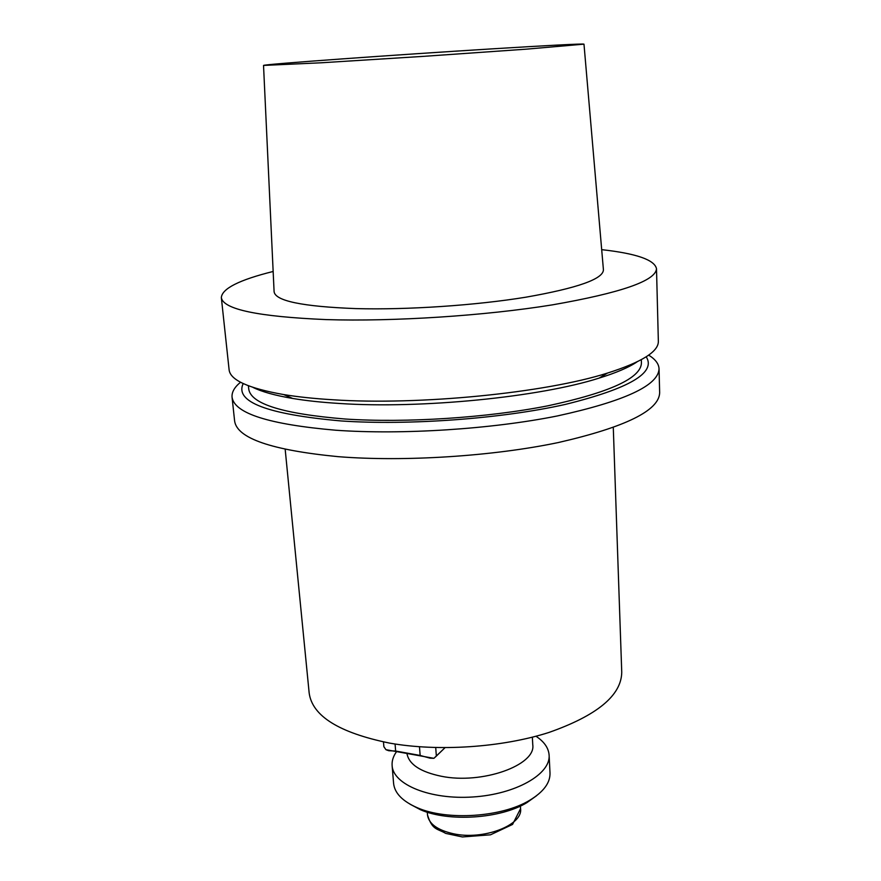 <?xml version="1.0" encoding="UTF-8"?>
<svg xmlns="http://www.w3.org/2000/svg" width="881" height="881" viewBox="0 0 881 881"><rect width="100%" height="100%" fill="white"/><g stroke="black" fill="none" stroke-linecap="round" stroke-linejoin="round"><path stroke-width="1.32" d="M389.446 743.079C339.031 732.717 312.27 716.022 309.165 693.017C312.27 716.022 339.031 732.717 389.446 743.079C438.088 751.779 501.752 747.54 548.819 732.496C597.109 715.504 621.413 695.428 621.744 672.258C621.413 695.428 597.109 715.504 548.819 732.496C501.752 747.54 438.088 751.779 389.446 743.079M326.091 319.594C393.455 321.719 484.869 315.783 552.211 304.892C620.973 292.877 655.739 280.83 656.499 268.727C654.671 259.884 636.401 253.53 601.69 249.653C636.401 253.53 654.671 259.884 656.499 268.727C655.739 280.83 620.973 292.877 552.211 304.892C484.869 315.783 393.455 321.719 326.091 319.594C258.078 316.664 223.168 309.341 221.34 297.624C223.168 309.341 258.078 316.664 326.091 319.594M273.154 271.469C239.258 279.905 221.99 288.627 221.34 297.624C221.99 288.627 239.258 279.905 273.154 271.469M333.172 399.787C419.554 405.491 545.471 392.871 607.527 373.059C641.764 362.168 658.702 351.563 658.349 341.233L656.499 268.727L658.349 341.233C658.702 351.563 641.764 362.168 607.527 373.059C545.471 392.871 419.554 405.491 333.172 399.787C314.44 398.664 297.943 396.924 283.693 394.567C297.943 396.924 314.44 398.664 333.172 399.787M229.104 369.745C230.117 380.03 248.31 388.301 283.693 394.567C248.31 388.301 230.117 380.03 229.104 369.745L221.34 297.624L229.104 369.745M355.913 308.603C407.264 310.002 475.553 305.41 525.935 297.183C577.606 288.109 603.43 278.958 603.419 269.718C603.43 278.958 577.606 288.109 525.935 297.183C475.553 305.41 407.264 310.002 355.913 308.603C302.304 306.566 275.026 300.895 274.09 291.589C275.026 300.895 302.304 306.566 355.913 308.603M491.719 48.884C543.951 45.647 583.585 43.554 583.971 44.149L526.519 49.149L423.86 56.329L321.136 62.793L263.529 65.425C264.003 64.225 396.395 54.754 491.719 48.884C543.951 45.647 583.585 43.554 583.971 44.149L526.519 49.149L423.86 56.329L321.136 62.793L263.529 65.425C264.003 64.225 396.395 54.754 491.719 48.884M339.659 403.487C321.917 402.397 306.258 400.723 292.69 398.454C275.103 395.481 261.877 391.792 252.99 387.409C261.877 391.792 275.103 395.481 292.69 398.454L283.693 394.567L292.69 398.454C306.258 400.723 321.917 402.397 339.659 403.487C421.459 408.96 539.998 397.056 599.113 378.103C539.998 397.056 421.459 408.96 339.659 403.487M637.007 361.904C628.781 367.432 616.149 372.828 599.113 378.103L607.527 373.059L599.113 378.103C616.149 372.828 628.781 367.432 637.007 361.904M345.154 419.015C283.12 413.927 250.997 403.994 248.761 389.193L248.398 385.768L248.761 389.193C250.997 403.994 283.12 413.927 345.154 419.015C406.02 423.067 487.667 417.759 547.938 405.8C609.586 392.486 640.751 378.257 641.434 363.104C640.751 378.257 609.586 392.486 547.938 405.8C487.667 417.759 406.02 423.067 345.154 419.015M341.178 420.953C267.185 414.356 234.522 401.89 243.2 383.565C234.522 401.89 267.185 414.356 341.178 420.953C409.103 425.578 501.928 418.684 565.294 404.423C629.408 388.543 656.389 372.663 646.202 356.794C656.389 372.663 629.408 388.543 565.294 404.423C501.928 418.684 409.103 425.578 341.178 420.953M648.658 355.12C655.354 359.261 658.812 363.831 659.043 368.831C658.393 385.537 624.464 401.262 557.244 415.975C491.433 429.19 402.033 434.939 335.859 430.236C268.991 424.433 234.39 413.409 232.055 397.188C231.626 392.21 234.456 387.222 240.546 382.233C234.456 387.222 231.626 392.21 232.055 397.188C234.39 413.409 268.991 424.433 335.859 430.236C402.033 434.939 491.433 429.19 557.244 415.975C624.464 401.262 658.393 385.537 659.043 368.831C658.812 363.831 655.354 359.261 648.658 355.12M338.194 456.666C404.082 461.963 492.997 456.27 558.444 442.515C625.29 427.175 659.032 410.601 659.66 392.805L659.043 368.831L659.66 392.805C659.032 410.601 625.29 427.175 558.444 442.515C492.997 456.27 404.082 461.963 338.194 456.666C271.59 450.191 237.077 438.32 234.621 421.041C237.077 438.32 271.59 450.191 338.194 456.666M441.117 776.216C420.578 771.91 409.225 764.51 407.055 754.026C409.225 764.51 420.578 771.91 441.117 776.216C481.819 784.718 536.177 765.204 532.763 744.753C536.177 765.204 481.819 784.718 441.117 776.216M383.874 746.692L383.477 741.956L383.874 746.692L385.944 749.687L383.874 746.692M435.721 747.584L436.348 756.096L444.993 747.705L433.915 758.321L430.027 758.167L420.149 755.446L419.477 746.78L420.149 755.446L395.646 751.041L388.752 750.733L385.944 749.687L433.915 758.321L436.348 756.096L435.721 747.584M395.073 744.027L395.646 751.041L395.073 744.027M393.587 783.33C394.589 793.142 402.518 801.281 417.363 807.756C447.041 820.883 501.994 817.227 529.668 800.289C543.533 791.92 550.317 782.802 550.008 772.945L549.116 755.193C550.691 774.124 515.881 794.244 473.053 796.964C430.225 799.926 393.069 784.586 392.122 765.622C391.781 761.03 393.157 756.526 396.241 752.077C393.157 756.526 391.781 761.03 392.122 765.622C393.069 784.586 430.225 799.926 473.053 796.964C515.881 794.244 550.691 774.124 549.116 755.193C548.599 748.002 544.216 741.681 535.967 736.241C544.216 741.681 548.599 748.002 549.116 755.193L550.008 772.945C550.317 782.802 543.533 791.92 529.668 800.289C501.994 817.227 447.041 820.883 417.363 807.756C402.518 801.281 394.589 793.142 393.587 783.33L392.122 765.622L393.587 783.33M536.463 795.796L526.86 802.668C500.584 818.746 448.638 822.193 420.457 809.727L410.039 804.188L420.457 809.727C448.638 822.193 500.584 818.746 526.86 802.668L536.463 795.796M427.483 814.848C428.717 823.724 437.251 830.012 453.087 833.679C483.14 840.573 523.116 825.233 520.572 808.659L520.429 806.016L520.572 808.659C523.116 825.233 483.14 840.573 453.087 833.679C437.251 830.012 428.717 823.724 427.483 814.848C432.274 830.387 437.218 828.415 445.731 833.404L462.371 836.95L490.486 834.814L512.555 824.44L520.572 808.659L512.555 824.44L490.486 834.814L462.371 836.95L445.731 833.404C437.218 828.415 432.274 830.387 427.483 814.848L427.285 812.205L427.483 814.848M263.529 65.447L274.09 291.589L263.529 65.447M583.982 44.16L603.419 269.718L583.982 44.16M641.434 363.104L641.335 359.668L641.434 363.104M234.621 421.041L232.055 397.188L234.621 421.041M285.18 449.332L309.165 693.017L285.18 449.332M613.286 427.538L621.744 672.258L613.286 427.538M532.763 744.753L532.355 737.177L532.763 744.753"/></g></svg>
